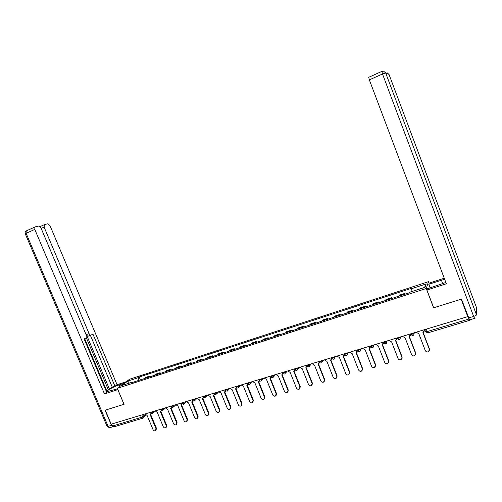 <?xml version="1.0" encoding="UTF-8"?>
<svg xmlns="http://www.w3.org/2000/svg" width="502" height="502" viewBox="0 0 502 502"><rect width="100%" height="100%" fill="white"/><g stroke="black" fill="none" stroke-linecap="round" stroke-linejoin="round"><path stroke-width="0.75" d="M429.141 283.272L428.526 281.66L129.604 379.223L117.33 388.328L426.242 288.506L433.584 307.814L461.169 299.211L467.732 316.637L111.199 424.184L105.251 410.159L124.063 404.298L117.33 388.328M142.292 418.348L113.753 426.888L112.492 426.054L141.319 417.4L145.247 414.69M111.639 424.046L112.492 426.054M467.732 316.637L469.489 319.918M404.556 294.348L404.888 293.35L399.234 295.182L398.87 296.193M405.196 294.141L404.888 293.35M391.171 298.684L391.573 297.667L385.994 299.474L385.567 300.497M391.874 298.452L391.573 297.667M377.981 302.951L378.445 301.928L372.942 303.71L372.459 304.739M378.746 302.706L378.445 301.928M364.979 307.161L365.5 306.12L360.078 307.883L359.532 308.925M365.801 306.898L365.5 306.12M352.159 311.315L352.73 310.261L347.384 311.993L346.788 313.053M353.031 311.033L352.73 310.261M339.515 315.407L340.149 314.346L334.872 316.053L334.219 317.12M340.444 315.105L340.149 314.346M327.047 319.441L327.731 318.368L322.529 320.056L321.826 321.136M328.032 319.128L327.731 318.368M314.748 323.426L315.488 322.34L310.355 324.003L309.596 325.095M315.783 323.087L315.488 322.34M302.618 327.354L303.409 326.256L298.351 327.894L297.542 328.998M303.704 327.003L303.409 326.256M290.658 331.226L291.493 330.121L286.504 331.74L285.644 332.851M291.787 330.862L291.493 330.121M278.855 335.047L279.739 333.93L274.814 335.531L273.904 336.647M280.034 334.665L279.739 333.93M267.208 338.819L268.143 337.689L263.28 339.27L262.326 340.4M268.432 338.423L268.143 337.689M255.719 342.54L256.698 341.404L251.897 342.96L250.9 344.096M256.986 342.126L256.698 341.404M244.38 346.211L245.396 345.062L240.665 346.6L239.623 347.748M245.691 345.784L245.396 345.062M233.185 349.831L234.252 348.683L229.577 350.195L228.498 351.35M234.541 349.392L234.252 348.683M222.141 353.408L223.246 352.247L218.634 353.741L217.51 354.908M223.534 352.956L223.246 352.247M211.242 356.941L212.384 355.767L207.834 357.248L206.667 358.422M212.672 356.476L212.384 355.767M200.474 360.423L201.666 359.244L197.167 360.706L195.962 361.886M201.948 359.947L201.666 359.244M189.85 363.862L191.08 362.676L186.637 364.119L185.395 365.305M191.362 363.373L191.08 362.676M179.365 367.263L180.626 366.071L176.24 367.489L174.966 368.688M180.908 366.761L180.626 366.071M169.005 370.614L170.303 369.416L165.974 370.821L164.662 372.02M170.586 370.099L170.303 369.416M158.776 373.927L160.113 372.722L155.84 374.103L154.49 375.314M160.395 373.4L160.113 372.722M148.68 377.197L150.048 375.985L145.825 377.353L144.444 378.564M150.33 376.663L150.048 375.985M412.104 291.48L411.477 288.719L426.198 283.931L425.043 287.288L410.04 292.145L409.839 292.641L131.7 382.693L132.534 382.06L121.81 385.536L127.803 381.081L138.389 377.636L138.245 380.572M411.477 288.719L411.678 288.248L139.192 377.027L138.389 377.636M428.526 281.66L426.242 288.506M140.384 379.882L139.192 377.027M132.892 382.304L132.534 382.06M426.198 283.931L424.516 287.458M129.321 383.101L127.803 381.081M416.127 332.205L418.837 333.742L425.276 350.553C426.016 351.877 427.095 352.26 428.513 351.701L429.367 349.367L422.916 332.512L423.355 332.355L424.278 329.921L424.278 331.132M423.117 332.456L429.448 349.009L429.48 350.296M424.021 329.82L424.184 330.247M402.447 336.327L405.127 337.859L411.546 354.537C412.274 355.849 413.334 356.232 414.734 355.692L415.574 353.37L409.149 336.654L410.504 334.075L410.467 335.361M409.368 336.585L415.681 353.013L415.681 354.387M410.228 333.981L410.391 334.407M388.962 340.394L391.616 341.918L398.017 358.472C398.732 359.758 399.774 360.147 401.148 359.627L401.989 357.317L395.582 340.726L396.925 338.166L396.856 339.528M395.814 340.651L402.108 356.953L402.077 358.409M396.63 338.084L396.793 338.505M430.183 287.891L428.808 284.283L429.185 283.134L444.251 278.227M428.808 284.283L444.634 279.244M474.559 318.381L469.571 319.881L461.451 299.123L433.678 307.782L426.926 290.037L427.327 288.807L445.864 282.5M426.926 290.037L446.347 283.781L369.346 79.881L368.732 77.27M117.863 389.602L104.472 393.938L34.801 229.433L26.117 233.311L108.118 426.374L111.488 425.363L105.062 410.222L124 404.317L117.813 389.64M117.531 388.812L107.29 391.623C105.288 391.278 113.452 386.684 119.206 384.883L124.126 383.283M126.19 381.752L117.066 384.72L114.964 386.264L92.939 334.062L91.132 335.072C90.373 335.336 89.689 334.847 89.074 333.598L44.094 227.092L41.17 228.397M106.681 390.713L112.266 387.142L114.964 386.264M106.342 391.46L106.844 391.089L84.669 338.668M26.355 230.882L26.242 230.933C25.226 231.642 24.893 232.589 25.257 233.775L26.117 233.311L26.242 230.933L35.234 226.873L38.679 226.025L40.951 227.883L86.288 335.135L86.087 337.877L84.129 338.969L106.7 392.307L104.472 393.938M117.066 384.72L49.993 225.605L47.803 223.779L44.496 224.595L44.094 227.092M40.173 226.678L40.662 226.308L39.965 226.484M34.908 227.042L34.801 229.433M111.488 425.363L112.956 426.738L110.026 427.629L108.118 426.374L107.077 426.355M109.467 389.182L86.388 334.577L89.074 333.598M108.237 389.577L86.288 337.67M112.266 387.142L90.391 335.336M90.906 335.154L88.446 336.045C87.687 336.309 87.003 335.819 86.388 334.577M375.678 344.403L378.301 345.916L384.683 362.344C385.385 363.617 386.408 364.006 387.757 363.504L388.592 361.208L382.204 344.742L383.547 342.201L383.44 343.625M382.461 344.661L388.736 360.838L388.667 362.369M383.233 342.126L383.396 342.546M362.576 348.357L365.174 349.863L371.53 366.165C372.227 367.42 373.237 367.809 374.561 367.326L375.389 365.042L369.02 348.708L370.357 346.179L370.219 347.66M369.296 348.614L375.552 364.672L375.446 366.259M370.03 346.11L370.187 346.524M349.662 352.253L352.228 353.747L358.572 369.93C359.256 371.173 360.248 371.562 361.553 371.091L362.375 368.826L356.025 352.611L357.355 350.101L357.186 351.626M356.313 352.511L362.551 368.449L362.413 370.093M357.01 350.032L357.173 350.446M336.93 356.094L339.471 357.581L345.79 373.639C346.468 374.868 347.447 375.258 348.727 374.806L349.543 372.553L343.211 356.458L344.516 354.004M344.636 354.324L344.334 355.535M343.519 356.357L349.737 372.177L349.568 373.871M344.171 353.904L344.334 354.318M324.374 359.878L326.89 361.365L333.19 377.297C333.855 378.514 334.821 378.903 336.083 378.464L336.886 376.224L330.58 360.254L331.816 357.913M332.017 358.378L331.665 359.376M330.9 360.141L337.099 375.847L336.898 377.586M331.515 357.725L331.678 358.133M311.993 363.611L314.478 365.086L320.759 380.911C321.424 382.116 322.372 382.505 323.614 382.078L324.411 379.851L318.124 363.994L318.444 363.881L324.637 379.468L324.405 381.244M319.548 362.287L319.172 363.166M318.444 363.881L319.291 361.754L320.546 361.804L322.78 360.361M319.04 361.49L319.197 361.892M299.782 367.295L302.242 368.763L308.504 384.469C309.157 385.661 310.098 386.051 311.315 385.636L312.1 383.428L305.837 367.684L306.898 365.588M307.243 366.115L306.854 366.899M306.182 367.558L312.351 383.045L312.087 384.846M306.728 365.199L306.891 365.6M287.74 370.928L290.175 372.39L296.418 387.983C297.058 389.163 297.987 389.552 299.192 389.15L299.964 386.948L293.714 371.323L294.799 369.39L295.891 369.227L298.169 367.784M295.101 369.867L294.705 370.576M294.078 371.191L300.227 386.565L299.939 388.397M275.862 374.511L278.271 375.967L284.49 391.447C285.13 392.614 286.04 393.003 287.226 392.608L287.991 390.43L281.766 374.919L282.883 373.256M283.122 373.557L282.726 374.197M282.143 374.774L288.267 390.041L287.953 391.893M264.14 378.05L266.524 379.493L272.724 394.861C273.358 396.022 274.255 396.404 275.422 396.028L276.175 393.857L269.969 378.458L271.086 376.952M271.306 377.19L270.904 377.774M270.365 378.307L276.47 393.468L276.131 395.344M252.575 381.533L254.941 382.976L261.115 398.237C261.743 399.379 262.634 399.768 263.782 399.397L264.523 397.245L258.335 381.953L259.44 380.566M259.641 380.761L259.245 381.294M258.743 381.796L264.83 396.85L264.472 398.745M241.167 384.978L243.508 386.408L249.663 401.562C250.285 402.698 251.163 403.081 252.293 402.723L253.027 400.583L246.858 385.404L247.938 384.118M248.132 384.287L247.743 384.764M247.273 385.235L253.347 400.188L252.964 402.096M229.91 388.372L232.225 389.797L238.362 404.844C238.977 405.967 239.843 406.356 240.96 406.005L241.682 403.878L235.532 388.805L236.586 387.607M236.775 387.757L236.398 388.19M235.959 388.63L242.014 403.482L241.613 405.396M218.797 391.723L221.087 393.141L227.205 408.082C227.814 409.199 228.667 409.582 229.772 409.243L230.481 407.135L224.356 392.162L225.385 391.045M225.561 391.177L225.197 391.566M224.796 391.98L230.826 406.733L230.412 408.659M205.738 397.164L207.834 395.043L210.1 396.442L216.199 411.282C216.801 412.387 217.648 412.769 218.728 412.437L219.43 410.341L213.325 395.476L214.329 394.434M214.498 394.547L214.147 394.898M213.77 395.287L219.788 409.946L219.355 411.872M197.01 398.299L199.256 399.699L205.331 414.439C205.933 415.531 206.761 415.92 207.834 415.593L208.525 413.51L202.438 398.745L203.41 397.766M203.574 397.873L203.241 398.186M202.896 398.544L208.895 413.108L208.449 415.047M186.324 401.518L188.551 402.918L194.607 417.551C195.196 418.637 196.018 419.019 197.079 418.706L197.757 416.641L191.689 401.976L192.636 401.06M192.793 401.148L192.479 401.431M192.159 401.763L198.139 416.233L197.675 418.172M175.775 404.7L177.978 406.093L184.014 420.632C184.604 421.705 185.42 422.088 186.455 421.774L187.127 419.728L181.084 405.158L182 404.305M181.555 404.945L187.522 419.321L187.045 421.26M165.359 407.844L167.542 409.224L173.56 423.669C174.144 424.736 174.947 425.112 175.976 424.811L176.629 422.772L170.605 408.308L171.496 407.505M171.088 408.082L177.037 422.37L176.553 424.309M155.08 410.943L157.239 412.324L163.238 426.662C163.815 427.723 164.612 428.106 165.622 427.804L166.269 425.784L160.263 411.414L161.129 410.661M160.759 411.182L166.689 425.376L166.187 427.321M144.927 414.006L147.067 415.38L153.041 429.624C153.618 430.672 154.403 431.055 155.4 430.766L156.034 428.758L150.054 414.483L150.889 413.773M150.556 414.238L156.467 428.35L155.959 430.289M150.098 412.882L150.882 412.908L153.374 411.458M152.765 411.646L152.282 413.698L150.148 413.002L149.935 412.5M160.376 409.783L161.186 409.801L163.658 408.358M163.062 408.534L162.566 410.605L160.427 409.902L160.213 409.394M170.78 406.639L171.615 406.658L174.081 405.214M173.497 405.39L172.989 407.473L170.837 406.764L170.624 406.256M181.322 403.451L182.188 403.476L184.636 402.033M184.058 402.202L183.544 404.305L181.379 403.583L181.166 403.075M192.002 400.226L192.887 400.251L195.322 398.808M194.763 398.977L194.243 401.092L192.059 400.364L191.846 399.856M202.821 396.957L203.737 396.988L206.153 395.538M205.607 395.701L205.073 397.835L202.877 397.101L202.67 396.593M213.777 393.65L214.724 393.675L217.128 392.231M216.594 392.388L216.048 394.534L213.839 393.794L213.632 393.286M224.883 390.292L225.856 390.324L228.247 388.874M227.726 389.031L227.168 391.196L224.946 390.443L224.739 389.935M236.135 386.891L237.139 386.923L239.51 385.48M239.008 385.63L238.437 387.808C237.471 388.241 236.724 387.983 236.197 387.048L235.99 386.54M247.536 383.446L248.572 383.478L250.931 382.035M250.442 382.179L249.864 384.375C248.892 384.808 248.139 384.551 247.605 383.61L247.398 383.101M259.095 379.958L260.161 379.989L262.502 378.546M262.025 378.684L261.435 380.899C260.456 381.332 259.697 381.074 259.164 380.121L258.957 379.612M270.81 376.418L271.908 376.45L274.23 375.007M273.772 375.145L273.17 377.372C272.184 377.811 271.419 377.548 270.873 376.588L270.672 376.08M282.682 372.829L283.818 372.861L286.115 371.417M285.676 371.549L285.067 373.795C284.069 374.241 283.297 373.977 282.751 373.005L282.544 372.497M297.749 367.91L297.128 370.175C296.117 370.62 295.339 370.357 294.787 369.372L294.718 369.19M306.923 365.506L308.134 365.538L310.393 364.094M309.985 364.22L309.351 366.498C308.335 366.949 307.55 366.68 306.992 365.688L306.791 365.18M322.397 360.474L321.751 362.77C320.722 363.235 319.931 362.959 319.366 361.955L319.165 361.446M331.841 357.976L333.133 358.008L335.349 356.571M334.978 356.677L334.326 358.993C333.284 359.457 332.481 359.181 331.916 358.164L331.715 357.662M344.56 354.13L345.897 354.167L348.087 352.724M347.742 352.831L347.077 355.159C346.029 355.629 345.213 355.353 344.642 354.324L344.441 353.822M357.493 350.296L358.848 350.264L361.013 348.827M360.687 348.928L360.009 351.274C358.949 351.751 358.127 351.469 357.549 350.434L357.349 349.932M370.445 345.985L370.639 346.48L371.982 346.305L374.122 344.874M373.821 344.962L373.13 347.328C372.057 347.817 371.229 347.535 370.639 346.48M383.823 342.282L385.31 342.295L387.425 340.858M387.142 340.946L386.446 343.324C385.354 343.82 384.513 343.537 383.917 342.471L383.955 342.559M397.289 338.222L398.833 338.222L400.922 336.792M400.659 336.867L399.956 339.264C398.852 339.772 397.998 339.484 397.396 338.404L397.201 337.909M410.956 334.106L412.55 334.087L414.614 332.657M414.37 332.732L413.661 335.148C412.544 335.662 411.678 335.374 411.063 334.282L410.874 333.786M142.593 414.708L143.302 416.403L142.543 418.266L141.319 417.4L140.46 415.355M154.836 374.894L159.121 373.507M165.001 371.599L169.337 370.194M175.292 368.267L179.685 366.843M185.715 364.891L190.164 363.448M196.269 361.471L200.775 360.009M206.962 358.008L211.53 356.527M217.793 354.5L222.417 353M228.768 350.942L233.449 349.423M239.881 347.34L244.631 345.803M251.144 343.694L255.957 342.132M262.559 339.992L267.434 338.417M274.13 336.246L279.068 334.646M285.851 332.449L290.859 330.824M297.73 328.597L302.806 326.953M309.778 324.7L314.923 323.031M321.989 320.74L327.204 319.052M334.37 316.731L339.659 315.018M346.92 312.664L352.285 310.926M359.652 308.542L365.092 306.778M372.559 304.356L378.075 302.568M385.655 300.114L391.246 298.301M398.933 295.816L404.612 293.971M144.796 378.144L149.031 376.776M425.47 331.621L427.127 331.596L468.768 319.096M426.198 329.161L427.899 332.826L469.395 320.401M429.367 349.367L429.448 349.009M415.574 353.37L415.681 353.013M401.989 357.317L402.108 356.953M468.535 317.948L473.631 316.417L382.505 73.995L385.661 72.915L476.498 314.836L476.737 308.209L389.025 74.409L385.661 72.915L383.584 71.165L381.871 71.397M381.846 71.384L382.505 73.995L369.346 79.881M442.77 283.762L441.415 280.185M387.017 72.715L389.044 74.459M476.498 314.836C476.31 315.325 475.356 315.852 473.631 316.417L474.647 318.356L475.225 318.067M476.699 308.102L476.668 310.123M119.865 386.446L119.206 384.883M109.668 427.748L107.139 426.505L25.282 233.838M388.592 361.208L388.736 360.838M375.389 365.042L375.552 364.672M362.375 368.826L362.551 368.449M349.543 372.553L349.737 372.177M336.886 376.224L337.099 375.847M324.411 379.851L324.637 379.468M312.1 383.428L312.351 383.045M299.964 386.948L300.227 386.565M287.991 390.43L288.267 390.041M276.175 393.857L276.47 393.468M264.523 397.245L264.83 396.85M253.027 400.583L253.347 400.188M241.682 403.878L242.014 403.482M230.481 407.135L230.826 406.733M219.43 410.341L219.788 409.946M208.525 413.51L208.895 413.108M197.757 416.641L198.139 416.233M187.127 419.728L187.522 419.321M176.629 422.772L177.037 422.37M166.269 425.784L166.689 425.376M156.034 428.758L156.467 428.35M383.729 341.975L383.917 342.471M294.586 368.863L294.787 369.372M322.629 361.434L323.476 360.147M310.217 365.255L311.196 363.856M297.975 369.02L299.085 367.508M285.895 372.722L287.138 371.11M273.979 376.374L275.353 374.668M262.22 379.964L263.726 378.169M250.623 383.503L252.255 381.633M239.178 386.992L240.935 385.047M227.883 390.43L229.765 388.416M216.738 393.819L218.74 391.742M194.883 400.458L197.029 398.35M184.171 403.708L186.361 401.606M173.592 406.909L175.825 404.819M163.15 410.071L165.422 407.994M152.84 413.196L155.149 411.125M424.748 329.601L425.589 331.791L427.817 332.851M145.969 415.311L143.271 417.695M368.656 77.327L381.784 71.441L383.584 71.165M44.189 224.752L40.355 226.471"/></g></svg>

